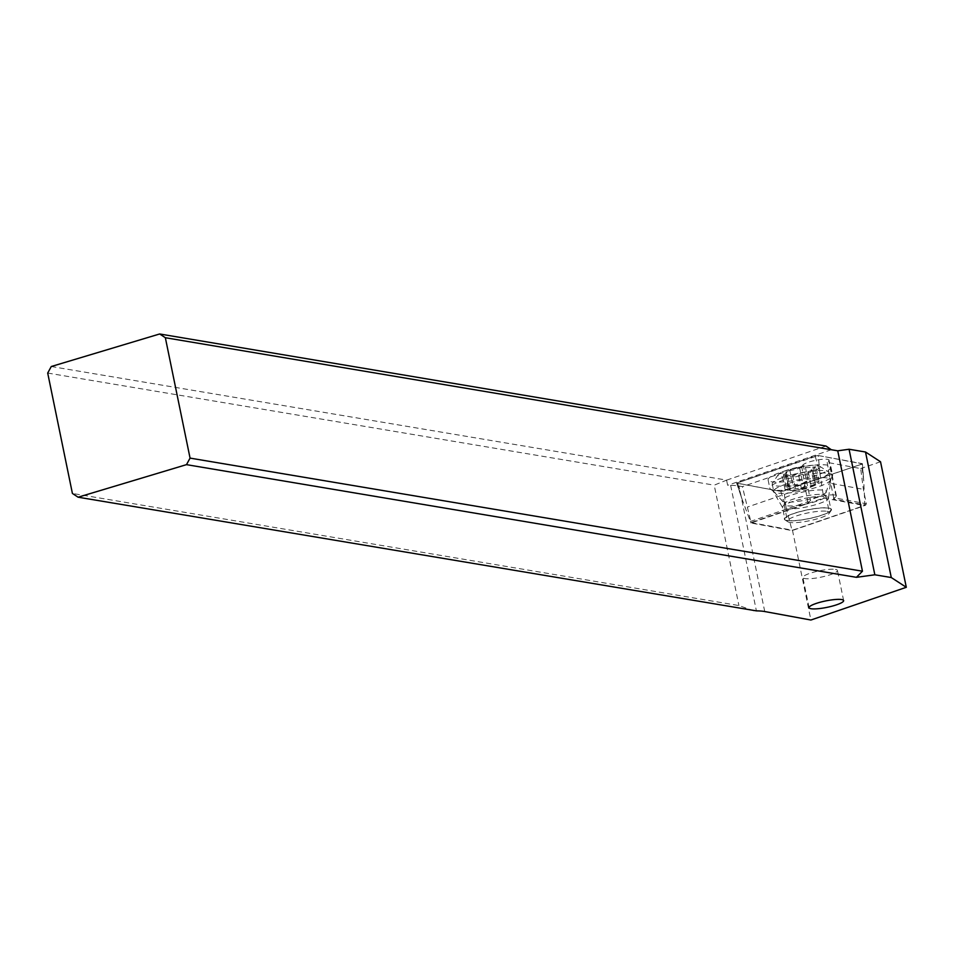 <?xml version="1.0" encoding="UTF-8"?>
<svg xmlns="http://www.w3.org/2000/svg" width="954" height="954" viewBox="0 0 954 954"><rect width="100%" height="100%" fill="white"/><g stroke="black" fill="none" stroke-linecap="round" stroke-linejoin="round"><path stroke-width="0.72" stroke-dasharray="4.77 3.58" d="M861.569 464.252L862.189 463.62L818.282 455.535L819.856 472.85L815.157 456.012L736.691 483.058L780.766 491.382L783.902 490.905L862.356 463.859L818.282 455.535L736.643 483.177L780.766 491.382L861.569 464.252L863.752 480.935L864.873 505.608L792.094 530.591L750.953 523.007L823.731 498.036L864.873 505.608M792.392 480.804A32.078 5.974 -11.6 0 1 768.113 479.91A32.078 5.974 -11.6 0 1 806.667 466.112A32.078 5.974 -11.6 0 1 830.946 467.007A32.078 5.974 -11.6 0 1 792.392 480.804M780.766 491.382L786.084 507.588L792.094 530.591M813.142 508.923A23.516 4.376 168.4 0 0 784.868 519.036A23.516 4.376 168.4 0 0 802.672 519.692A23.516 4.376 168.4 0 0 830.946 509.579A23.516 4.376 168.4 0 0 813.142 508.923M819.856 472.85L823.731 498.036M737.478 482.664L742.176 499.502L750.953 523.007M808.348 474.353A32.078 5.974 168.4 0 0 769.795 488.138A32.078 5.974 168.4 0 0 770.498 489.068A32.078 5.974 168.4 0 0 794.074 489.032A32.078 5.974 168.4 0 0 832.353 476.368A32.078 5.974 168.4 0 0 832.639 475.235A32.078 5.974 168.4 0 0 808.348 474.353M753.755 610.834L738.921 605.551L72.409 493.445M51.277 366.515L726.698 480.124L714.212 485.157L738.921 605.551M726.614 480.279L727.652 485.3L730.633 485.336A53.46 9.945 -11.6 0 1 738.968 486.003L742.427 486.635L801.682 466.303L803.196 464.729A13.368 2.492 -11.6 0 1 809.827 461.76A13.368 2.492 -11.6 0 1 829.05 460.102A13.368 2.492 -11.6 0 1 828.716 460.842L827.19 462.404L860.687 468.569L863.382 489.342L866.339 503.748L833.677 497.738L830.719 483.332L863.382 489.342M47.7 373.05L714.212 485.157M726.698 480.124L826.009 446.043M831.304 449.728L727.652 485.3M880.53 461.76L860.687 468.569M751.06 522.577L792.464 530.209L865.695 505.071L833.522 499.145L836.05 496.545A13.368 2.492 168.4 0 0 836.372 495.806A13.368 2.492 168.4 0 0 817.161 497.463A13.368 2.492 168.4 0 0 810.53 500.445L808.002 503.044L751.06 522.577L742.427 486.635M792.464 530.209L810.9 620.028M865.695 505.071L866.339 503.748M827.19 462.404L830.719 483.332M833.522 499.145L833.677 497.738M787.062 520.574A24.053 4.472 -11.6 0 1 784.939 519.894A24.053 4.472 -11.6 0 1 799.655 511.666A24.053 4.472 -11.6 0 1 828.752 508.053A24.053 4.472 -11.6 0 1 831.22 510.39A24.053 4.472 -11.6 0 1 811.83 518.034A24.053 4.472 -11.6 0 1 787.062 520.574M808.002 503.044L805.2 487.22L747.411 507.063M801.682 466.303L805.2 487.22M826.963 511.32A21.382 3.983 -11.6 0 1 829.384 512.584A21.382 3.983 -11.6 0 1 829.157 513.395A21.382 3.983 -11.6 0 1 828.847 513.765A21.382 3.983 -11.6 0 1 811.127 520.371A21.382 3.983 -11.6 0 1 789.912 522.446A21.382 3.983 -11.6 0 1 788.028 521.838A21.382 3.983 -11.6 0 1 787.491 521.182A21.382 3.983 -11.6 0 1 788.028 520.002A21.382 3.983 -11.6 0 1 805.748 513.383A21.382 3.983 -11.6 0 1 826.963 511.32M774.433 489.7A28.87 5.366 -11.6 0 1 804.687 479.504A28.87 5.366 -11.6 0 1 830.278 479.695A28.87 5.366 -11.6 0 1 830.218 480.303A28.87 5.366 -11.6 0 1 829.551 481.281A28.87 5.366 -11.6 0 1 800.847 491.203A28.87 5.366 -11.6 0 1 774.004 491.835A28.87 5.366 -11.6 0 1 773.718 491.298A28.87 5.366 -11.6 0 1 774.433 489.7M828.072 474.078A28.87 5.366 168.4 0 0 828.799 472.492A28.87 5.366 168.4 0 0 828.072 471.598A28.87 5.366 168.4 0 0 800.525 472.814A28.87 5.366 168.4 0 0 772.955 482.497A28.87 5.366 168.4 0 0 772.549 482.998A28.87 5.366 168.4 0 0 772.239 484.095A28.87 5.366 168.4 0 0 797.818 484.274A28.87 5.366 168.4 0 0 828.072 474.078M819.45 467.973A21.382 3.983 168.4 0 0 819.45 466.124A21.382 3.983 168.4 0 0 799.047 467.031A21.382 3.983 168.4 0 0 778.631 474.21A21.382 3.983 168.4 0 0 778.321 474.567A21.382 3.983 168.4 0 0 795.064 475.855A21.382 3.983 168.4 0 0 819.45 467.973M812.236 470.083L808.205 471.717A7.405 1.383 168.4 0 0 798.438 474.221L792.691 475.104A7.405 1.383 168.4 0 0 785.237 475.223L782.101 475.283L783.52 474.472A7.405 1.383 168.4 0 0 786.728 472.969A7.405 1.383 168.4 0 0 786.907 472.564A7.405 1.383 168.4 0 0 785.834 472.087L789.876 470.453A7.405 1.383 168.4 0 0 799.643 467.949L805.391 467.078A7.405 1.383 168.4 0 0 812.844 466.947L815.98 466.9L814.549 467.698A7.405 1.383 168.4 0 0 811.353 469.213A7.405 1.383 168.4 0 0 811.174 469.618A7.405 1.383 168.4 0 0 812.236 470.083L815.587 484.978L801.527 489.283L794.312 490.428A53.46 53.46 0 0 0 800.12 489.867A53.46 13.869 81.3 0 1 798.009 489.593M785.237 475.223L788.326 490.284L794.312 490.428M788.326 490.284L785.154 489.629L790.127 488.615L786.907 472.564M785.834 472.087L788.934 487.136L790.139 488.329M788.445 486.242L788.934 487.136L788.445 486.242L799.464 485.085L805.987 481.388A53.46 13.869 81.3 0 1 802.612 488.472A53.46 13.869 81.3 0 1 800.12 489.867A53.46 53.46 0 0 0 815.431 485.085M812.844 466.947L815.932 481.997C811.782 483.881 809.302 483.916 808.479 482.128L805.987 481.388M815.932 481.997L818.89 481.591L817.65 482.76C814.394 485.037 813.631 485.824 815.324 485.145L814.406 485.383L811.174 469.618M835.442 569.395A17.637 3.279 -11.6 0 1 837.445 570.444A17.637 3.279 -11.6 0 1 824.65 576.335A17.637 3.279 -11.6 0 1 804.878 578.577A17.637 3.279 -11.6 0 1 802.886 577.528A17.637 3.279 -11.6 0 1 815.67 571.637A17.637 3.279 -11.6 0 1 835.442 569.395M818.282 455.535L815.157 456.012M862.416 463.751L863.752 480.935L862.189 463.62M786.084 507.588L783.902 490.905M736.643 483.177L742.176 499.502L736.87 483.296M810.757 497.296A23.516 4.376 -11.6 0 1 828.561 497.952A23.516 4.376 -11.6 0 1 800.287 508.065A23.516 4.376 -11.6 0 1 782.483 507.409A23.516 4.376 -11.6 0 1 810.757 497.296M730.633 485.336L756.403 610.87M764.738 611.538L738.968 486.003M836.05 496.545L828.716 460.842M803.196 464.729L810.53 500.445M750.369 521.468L808.157 501.637M825.425 497.058A21.382 3.983 168.4 0 0 825.961 495.877A21.382 3.983 168.4 0 0 807.012 495.734A21.382 3.983 168.4 0 0 784.593 503.295A21.382 3.983 168.4 0 0 784.069 504.475A21.382 3.983 168.4 0 0 803.018 504.606A21.382 3.983 168.4 0 0 825.425 497.058M825.675 492.777A22.526 4.198 -11.6 0 1 803.268 500.516A22.526 4.198 -11.6 0 1 782.328 501.017A22.526 4.198 -11.6 0 1 782.662 499.347A22.526 4.198 -11.6 0 1 807.466 491.179A22.526 4.198 -11.6 0 1 826.188 492.002A22.526 4.198 -11.6 0 1 825.675 492.777M808.205 471.717L811.294 486.767M801.527 489.283L798.438 474.221M792.691 475.104L795.779 490.153M783.52 474.472L786.609 489.521M789.876 470.453L792.965 485.503M799.643 467.949L802.731 482.998M805.391 467.078L808.479 482.128M814.549 467.698L817.65 482.76M832.353 476.368L830.851 479.087L828.561 497.952L830.946 509.579M770.498 489.068L773.038 491.048L782.483 507.409L784.868 519.036M830.946 467.007L832.639 475.235M768.113 479.91L769.795 488.138M836.372 495.806L829.05 460.102M829.157 513.395L831.22 510.39M830.218 480.303L826.188 492.002L825.961 495.877L829.384 512.584M788.028 521.838L784.939 519.894M774.004 491.835L782.328 501.017L784.069 504.475L787.491 521.182M828.799 472.492L830.278 479.695M819.45 466.124L828.072 471.598M778.321 474.567L772.549 482.998M772.239 484.095L773.718 491.298M815.706 484.99L812.689 470.286M785.094 489.879L782.101 475.283M788.409 486.6L785.392 471.896M818.985 481.496L815.98 466.9M843.634 600.591L837.445 570.444M809.075 607.686L802.886 577.528"/><path stroke-width="1.43" d="M756.403 610.87L78.097 497.201L186.483 464.646L856.43 577.325L874.842 574.785L891.274 577.54L906.3 587.294L810.9 620.028L764.738 611.538A53.46 9.945 168.4 0 0 756.403 610.87M841.631 599.553A17.637 3.279 168.4 0 0 821.859 601.795A17.637 3.279 168.4 0 0 809.075 607.686A17.637 3.279 168.4 0 0 811.067 608.724A17.637 3.279 168.4 0 0 830.839 606.482A17.637 3.279 168.4 0 0 843.634 600.591A17.637 3.279 168.4 0 0 841.631 599.553M78.097 497.201L72.409 493.445L47.7 373.05L51.277 366.515L159.664 333.972L165.352 337.716L190.061 458.111L186.483 464.646M856.43 577.325L862.452 571.207L190.061 458.111M906.3 587.294L880.53 461.76L865.505 452.005L849.072 449.251L837.743 450.813L862.452 571.207M837.743 450.813L165.352 337.716M831.304 449.728L826.009 446.043L159.664 333.972M865.505 452.005L891.274 577.54M849.072 449.251L874.842 574.785"/></g></svg>
